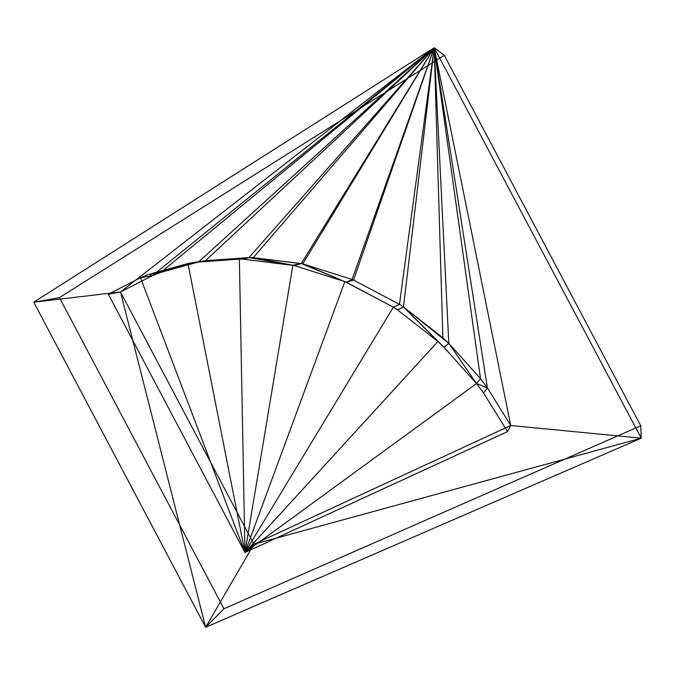 <?xml version="1.0" encoding="UTF-8"?>
<svg xmlns="http://www.w3.org/2000/svg" width="675" height="675" viewBox="0 0 675 675"><rect width="100%" height="100%" fill="white"/><g stroke="black" fill="none" stroke-linecap="round" stroke-linejoin="round"><path stroke-width="1.01" d="M444.277 55.316L640.744 425.773L223.957 608.749L59.417 297.624L444.277 55.316L434.194 47.723L641.25 438.168L640.744 425.773L444.277 55.316L59.417 297.624L33.75 302.181L434.194 47.723L444.277 55.316M205.647 627.278L641.25 438.168L253.943 544.219L205.647 627.278L253.943 544.219L120.488 291.963L205.647 627.278L120.488 291.963L33.75 302.181L205.647 627.278L33.75 302.181L120.488 291.963L434.194 47.723L33.75 302.181L59.417 297.624L223.957 608.749L205.647 627.278L223.957 608.749L640.744 425.773L641.25 438.168L434.194 47.723L120.488 291.963L152.061 275.839L434.194 47.723L152.061 275.839L160.743 272.422L434.194 47.723L160.743 272.422L198.619 261.917L434.194 47.723L198.619 261.917L205.419 260.719L434.194 47.723L205.419 260.719L248.948 257.58L434.194 47.723L248.948 257.58L253.26 257.673L434.194 47.723L253.26 257.673L301.269 263.537L434.194 47.723L301.269 263.537L302.738 263.849L434.194 47.723L302.738 263.849L352.097 279.475L434.194 47.723L352.097 279.475L353.531 280.074L434.194 47.723L353.531 280.074L399.457 304.341L434.194 47.723L399.457 304.341L403.473 306.956L434.194 47.723L403.473 306.956L442.876 337.787L434.194 47.723L442.876 337.787L448.816 343.364L434.194 47.723L448.816 343.364L480.516 378.692L434.194 47.723L480.516 378.692L487.392 387.906L434.194 47.723L487.392 387.906L510.739 425.512L434.194 47.723L510.739 425.512L641.25 438.168L510.739 425.512L253.943 544.219L641.25 438.168L205.647 627.278M507.524 431.62L244.966 552.504L253.943 544.219L510.739 425.512L507.524 431.62L510.739 425.512L487.392 387.906L476.508 383.543L483.562 393.002L487.392 387.906L480.516 378.692L476.508 383.543L487.392 387.906L483.562 393.002L507.524 431.62L483.562 393.002L476.508 383.543L480.516 378.692L448.816 343.364L403.473 306.956L397.499 309.859L437.898 341.525L403.473 306.956L443.99 347.262L403.473 306.956L443.99 347.262L448.816 343.364L442.876 337.787L403.473 306.956L448.816 343.364L476.508 383.543L448.816 343.364L443.99 347.262L476.508 383.543L244.966 552.504L108.346 294.241L120.488 291.963L253.943 544.219L244.966 552.504L507.524 431.62M108.346 294.241L140.493 277.754L152.061 275.839L120.488 291.963L108.346 294.241L244.966 552.504L476.508 383.543L443.99 347.262L437.898 341.525L244.966 552.504L437.898 341.525L397.499 309.859L403.473 306.956L399.457 304.341L393.382 307.167L397.499 309.859L393.382 307.167L399.457 304.341L353.531 280.074L352.097 279.475L346.334 282.251L353.531 280.074L346.334 282.251L352.097 279.475L302.738 263.849L346.334 282.251L302.738 263.849L253.26 257.673L292.849 265.258L301.269 263.537L346.334 282.251L301.269 263.537L346.334 282.251L393.382 307.167L244.966 552.504L393.382 307.167L344.866 281.627L301.269 263.537L294.342 265.579L344.866 281.627L244.966 552.504L344.866 281.627L294.342 265.579L301.269 263.537L292.849 265.258L253.26 257.673L248.948 257.58L194.915 262.313L239.363 259.116L248.948 257.58L205.419 260.719L194.915 262.313L248.948 257.58L292.849 265.258L248.948 257.58L243.768 259.217L294.342 265.579L292.849 265.258L244.966 552.504L292.849 265.258L243.768 259.217L248.948 257.58L239.363 259.116L243.768 259.217L239.363 259.116L244.966 552.504L239.363 259.116L194.915 262.313L205.419 260.719L198.619 261.917L149.344 274.269L187.971 263.528L198.619 261.917L160.743 272.422L149.344 274.269L198.619 261.917L187.971 263.528L194.915 262.313L187.971 263.528L244.966 552.504L187.971 263.528L149.344 274.269L160.743 272.422L152.061 275.839L149.344 274.269L152.061 275.839L140.493 277.754L149.344 274.269L140.493 277.754L244.966 552.504L140.493 277.754L108.346 294.241"/></g></svg>
